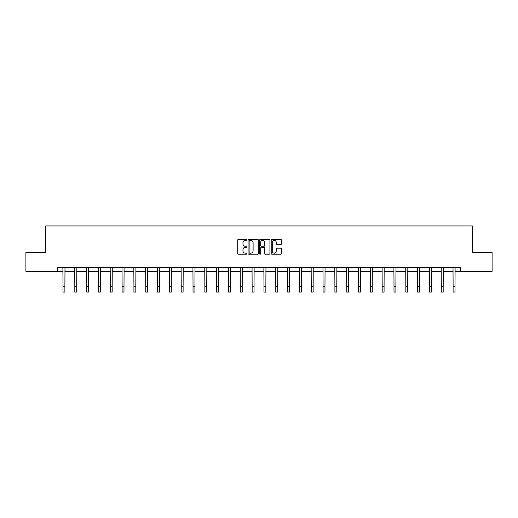 <?xml version="1.0" encoding="UTF-8"?>
<svg xmlns="http://www.w3.org/2000/svg" width="518" height="518" viewBox="0 0 518 518"><rect width="100%" height="100%" fill="white"/><g stroke="black" fill="none" stroke-linecap="round" stroke-linejoin="round"><path stroke-width="0.78" d="M246.872 239.853A0.518 0.518 0 0 0 246.354 239.335L238.455 239.335A0.745 0.745 0 0 0 237.71 240.08L237.71 253.47A0.745 0.745 0 0 0 238.455 254.208L246.354 254.208A0.518 0.518 0 0 0 246.872 253.69A0.518 0.518 0 0 0 246.354 253.172L245.331 253.172A2.383 2.383 0 0 1 242.955 250.79L242.955 249.676A2.383 2.383 0 0 1 245.331 247.293L246.354 247.293A0.518 0.518 0 0 0 246.872 246.775A0.518 0.518 0 0 0 246.354 246.251L245.331 246.251A2.383 2.383 0 0 1 242.955 243.874L242.955 242.754A2.383 2.383 0 0 1 245.331 240.378L246.354 240.378A0.518 0.518 0 0 0 246.872 239.853M280.737 244.58A0.745 0.745 0 0 0 281.481 243.836L281.481 240.08A0.745 0.745 0 0 0 280.737 239.335L271.963 239.335A0.745 0.745 0 0 0 271.218 240.08L271.218 253.47A0.745 0.745 0 0 0 271.963 254.208L280.737 254.208A0.745 0.745 0 0 0 281.481 253.47L281.481 248.931A0.745 0.745 0 0 0 280.737 248.187L276.981 248.187A0.745 0.745 0 0 0 276.236 248.931L276.236 251.178A1.988 1.988 0 0 1 274.249 253.172A1.988 1.988 0 0 1 272.261 251.178L272.261 242.366A1.988 1.988 0 0 1 274.249 240.378A1.988 1.988 0 0 1 276.236 242.366L276.236 243.836A0.745 0.745 0 0 0 276.981 244.58L280.737 244.58M57.537 271.4L25.9 271.4L25.9 252.454L45.713 252.454L45.713 225.932L472.286 225.932L472.286 252.454L492.1 252.454L492.1 271.4L460.463 271.4L460.463 267.612L57.537 267.612L57.537 271.4L62.995 271.4M258.346 240.08A0.745 0.745 0 0 0 257.608 239.335L248.828 239.335A0.745 0.745 0 0 0 248.083 240.08L248.083 253.47A0.745 0.745 0 0 0 248.828 254.208L257.608 254.208A0.745 0.745 0 0 0 258.346 253.47L258.346 240.08M260.392 239.335L269.172 239.335A0.745 0.745 0 0 1 269.917 240.08L269.917 253.47A0.745 0.745 0 0 1 269.172 254.208L265.417 254.208A0.745 0.745 0 0 1 264.672 253.47L264.672 248.038A0.745 0.745 0 0 0 263.927 247.293L261.435 247.293A0.745 0.745 0 0 0 260.69 248.038L260.69 253.69A0.518 0.518 0 0 1 260.172 254.208A0.518 0.518 0 0 1 259.654 253.69L259.654 240.08A0.745 0.745 0 0 1 260.392 239.335M64.886 271.4L74.819 271.4M76.709 271.4L86.636 271.4M88.533 271.4L98.459 271.4M100.356 271.4L110.282 271.4M112.173 271.4L122.106 271.4M123.996 271.4L133.922 271.4M135.82 271.4L145.746 271.4M147.643 271.4L157.569 271.4M159.46 271.4L169.392 271.4M171.283 271.4L181.209 271.4M183.107 271.4L193.033 271.4M194.93 271.4L204.856 271.4M206.747 271.4L216.679 271.4M218.57 271.4L228.496 271.4M230.393 271.4L240.32 271.4M242.217 271.4L252.143 271.4M254.034 271.4L263.966 271.4M265.857 271.4L275.783 271.4M277.68 271.4L287.607 271.4M289.504 271.4L299.43 271.4M301.321 271.4L311.253 271.4M313.144 271.4L323.07 271.4M324.967 271.4L334.893 271.4M336.791 271.4L346.717 271.4M348.608 271.4L358.54 271.4M360.431 271.4L370.357 271.4M372.254 271.4L382.18 271.4M384.078 271.4L394.004 271.4M395.894 271.4L405.827 271.4M407.718 271.4L417.644 271.4M419.541 271.4L429.467 271.4M431.365 271.4L441.291 271.4M443.181 271.4L453.114 271.4M455.005 271.4L460.463 271.4M249.644 240.378A0.518 0.518 0 0 0 249.126 240.896L249.126 252.648A0.518 0.518 0 0 0 249.644 253.172L250.725 253.172A2.383 2.383 0 0 0 253.108 250.79L253.108 242.754A2.383 2.383 0 0 0 250.725 240.378L249.644 240.378M264.672 242.405A1.988 1.988 0 0 0 262.684 240.41A1.988 1.988 0 0 0 260.69 242.405L260.69 245.506A0.745 0.745 0 0 0 261.435 246.251L263.927 246.251A0.745 0.745 0 0 0 264.672 245.506L264.672 242.405M62.898 267.612L62.995 286.383L64.886 286.383L64.983 267.612M62.995 286.383L62.995 292.068L64.886 292.068L64.886 286.383M74.722 267.612L74.819 286.383L76.709 286.383L76.806 267.612M74.819 286.383L74.819 292.068L76.709 292.068L76.709 286.383M86.545 267.612L86.636 286.383L88.533 286.383L88.63 267.612M86.636 286.383L86.636 292.068L88.533 292.068L88.533 286.383M98.362 267.612L98.459 286.383L100.356 286.383L100.453 267.612M98.459 286.383L98.459 292.068L100.356 292.068L100.356 286.383M110.185 267.612L110.282 286.383L112.173 286.383L112.27 267.612M110.282 286.383L110.282 292.068L112.173 292.068L112.173 286.383M122.008 267.612L122.106 286.383L123.996 286.383L124.093 267.612M122.106 286.383L122.106 292.068L123.996 292.068L123.996 286.383M133.832 267.612L133.922 286.383L135.82 286.383L135.917 267.612M133.922 286.383L133.922 292.068L135.82 292.068L135.82 286.383M145.649 267.612L145.746 286.383L147.643 286.383L147.74 267.612M145.746 286.383L145.746 292.068L147.643 292.068L147.643 286.383M157.472 267.612L157.569 286.383L159.46 286.383L159.557 267.612M157.569 286.383L157.569 292.068L159.46 292.068L159.46 286.383M169.295 267.612L169.392 286.383L171.283 286.383L171.38 267.612M169.392 286.383L169.392 292.068L171.283 292.068L171.283 286.383M181.119 267.612L181.209 286.383L183.107 286.383L183.204 267.612M181.209 286.383L181.209 292.068L183.107 292.068L183.107 286.383M192.936 267.612L193.033 286.383L194.93 286.383L195.027 267.612M193.033 286.383L193.033 292.068L194.93 292.068L194.93 286.383M204.759 267.612L204.856 286.383L206.747 286.383L206.844 267.612M204.856 286.383L204.856 292.068L206.747 292.068L206.747 286.383M216.582 267.612L216.679 286.383L218.57 286.383L218.667 267.612M216.679 286.383L216.679 292.068L218.57 292.068L218.57 286.383M228.399 267.612L228.496 286.383L230.393 286.383L230.491 267.612M228.496 286.383L228.496 292.068L230.393 292.068L230.393 286.383M240.222 267.612L240.32 286.383L242.217 286.383L242.314 267.612M240.32 286.383L240.32 292.068L242.217 292.068L242.217 286.383M252.046 267.612L252.143 286.383L254.034 286.383L254.131 267.612M252.143 286.383L252.143 292.068L254.034 292.068L254.034 286.383M263.869 267.612L263.966 286.383L265.857 286.383L265.954 267.612M263.966 286.383L263.966 292.068L265.857 292.068L265.857 286.383M275.686 267.612L275.783 286.383L277.68 286.383L277.777 267.612M275.783 286.383L275.783 292.068L277.68 292.068L277.68 286.383M287.509 267.612L287.607 286.383L289.504 286.383L289.601 267.612M287.607 286.383L287.607 292.068L289.504 292.068L289.504 286.383M299.333 267.612L299.43 286.383L301.321 286.383L301.418 267.612M299.43 286.383L299.43 292.068L301.321 292.068L301.321 286.383M311.156 267.612L311.253 286.383L313.144 286.383L313.241 267.612M311.253 286.383L311.253 292.068L313.144 292.068L313.144 286.383M322.973 267.612L323.07 286.383L324.967 286.383L325.064 267.612M323.07 286.383L323.07 292.068L324.967 292.068L324.967 286.383M334.796 267.612L334.893 286.383L336.791 286.383L336.881 267.612M334.893 286.383L334.893 292.068L336.791 292.068L336.791 286.383M346.62 267.612L346.717 286.383L348.608 286.383L348.705 267.612M346.717 286.383L346.717 292.068L348.608 292.068L348.608 286.383M358.443 267.612L358.54 286.383L360.431 286.383L360.528 267.612M358.54 286.383L358.54 292.068L360.431 292.068L360.431 286.383M370.26 267.612L370.357 286.383L372.254 286.383L372.351 267.612M370.357 286.383L370.357 292.068L372.254 292.068L372.254 286.383M382.083 267.612L382.18 286.383L384.078 286.383L384.168 267.612M382.18 286.383L382.18 292.068L384.078 292.068L384.078 286.383M393.907 267.612L394.004 286.383L395.894 286.383L395.992 267.612M394.004 286.383L394.004 292.068L395.894 292.068L395.894 286.383M405.73 267.612L405.827 286.383L407.718 286.383L407.815 267.612M405.827 286.383L405.827 292.068L407.718 292.068L407.718 286.383M417.547 267.612L417.644 286.383L419.541 286.383L419.638 267.612M417.644 286.383L417.644 292.068L419.541 292.068L419.541 286.383M429.37 267.612L429.467 286.383L431.365 286.383L431.455 267.612M429.467 286.383L429.467 292.068L431.365 292.068L431.365 286.383M441.194 267.612L441.291 286.383L443.181 286.383L443.279 267.612M441.291 286.383L441.291 292.068L443.181 292.068L443.181 286.383M453.017 267.612L453.114 286.383L455.005 286.383L455.102 267.612M453.114 286.383L453.114 292.068L455.005 292.068L455.005 286.383"/></g></svg>
